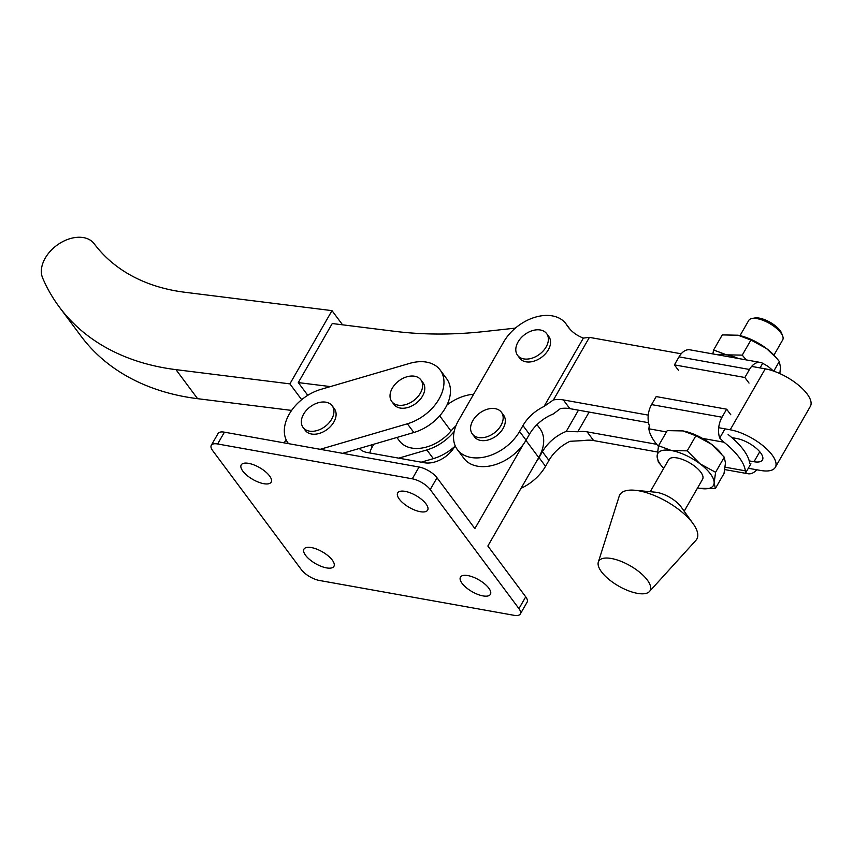 <?xml version="1.0" encoding="UTF-8"?>
<svg xmlns="http://www.w3.org/2000/svg" width="853" height="853" viewBox="0 0 853 853"><rect width="100%" height="100%" fill="white"/><g stroke="black" fill="none" stroke-linecap="round" stroke-linejoin="round"><path stroke-width="1.28" d="M454.766 446.428A39.483 26.827 143.3 0 1 433.335 458.637L421.233 462.177M454.191 431.458A39.483 26.827 143.3 0 1 426.841 449.926L398.735 458.157M392.295 388.179A18.137 12.326 143.3 0 1 406.86 376.813A18.137 12.326 143.3 0 1 420.87 379.852A18.137 12.326 143.3 0 1 420.348 393.201A18.137 12.326 143.3 0 1 405.783 404.567A18.137 12.326 143.3 0 1 391.772 401.528A18.137 12.326 143.3 0 1 392.295 388.179M420.87 379.852L423.035 382.752A18.137 12.326 143.3 0 1 422.512 396.101A18.137 12.326 143.3 0 1 407.947 407.467A18.137 12.326 143.3 0 1 393.937 404.429L391.772 401.528M303.615 414.142A18.137 12.326 143.3 0 1 318.18 402.776A18.137 12.326 143.3 0 1 332.19 405.815A18.137 12.326 143.3 0 1 331.668 419.164A18.137 12.326 143.3 0 1 317.103 430.53A18.137 12.326 143.3 0 1 303.103 427.492A18.137 12.326 143.3 0 1 303.615 414.142M332.19 405.815L334.355 408.726A18.137 12.326 143.3 0 1 333.832 422.075A18.137 12.326 143.3 0 1 319.267 433.441A18.137 12.326 143.3 0 1 305.267 430.402L303.103 427.492M288.143 443.155L288.517 443.645A39.483 26.827 143.3 0 1 288.143 443.155A39.483 26.827 143.3 0 1 320.931 389.363L409.6 363.399A39.483 26.827 143.3 0 1 440.148 369.999A39.483 26.827 143.3 0 1 443.955 383.21A39.483 26.827 143.3 0 1 407.371 423.792L320.174 449.318M440.148 369.999L446.641 378.711A39.483 26.827 143.3 0 1 450.448 391.922A39.483 26.827 143.3 0 1 413.865 432.503L342.671 453.348M518.07 341.936A18.137 12.326 143.3 0 1 532.635 330.569A18.137 12.326 143.3 0 1 546.634 333.608A18.137 12.326 143.3 0 1 546.123 346.958A18.137 12.326 143.3 0 1 531.558 358.324A18.137 12.326 143.3 0 1 517.547 355.285A18.137 12.326 143.3 0 1 518.07 341.936M517.547 355.285L519.712 358.196A18.137 12.326 -36.7 0 0 533.722 361.235A18.137 12.326 -36.7 0 0 548.287 349.869A18.137 12.326 -36.7 0 0 548.799 336.519L546.634 333.608M749.211 460.876L754.009 461.729A19.747 7.784 -150.1 0 0 762.465 459.959A19.747 7.784 -150.1 0 0 760.62 452.847A19.747 7.784 -150.1 0 0 736.693 438.495L731.906 437.642M578.462 410.176L566.253 431.405A34.546 23.479 143.3 0 0 542.433 451.706L539.043 457.603A39.483 26.827 143.3 0 1 536.153 462.027M521.023 488.342A39.483 26.827 -36.7 0 0 545.536 466.314L548.927 460.417A34.546 23.479 -36.7 0 1 570.017 441.3L583.751 440.564A34.546 23.479 -36.7 0 1 593.635 440.574L657.46 451.994M681.184 353.792L589.423 337.361L583.367 338.087L544.054 406.454A34.546 23.479 143.3 0 0 522.964 425.562L519.573 431.469A39.483 26.827 143.3 0 1 470.941 457.453A39.483 26.827 143.3 0 1 457.368 449.595A39.483 26.827 143.3 0 1 458.498 420.529L503.728 341.882A39.483 26.827 143.3 0 1 535.428 317.145A39.483 26.827 143.3 0 1 565.923 323.756A39.483 26.827 143.3 0 1 566.723 324.918L569.569 328.746M457.368 449.595L463.861 458.306A39.483 26.827 -36.7 0 0 477.435 466.175A39.483 26.827 -36.7 0 0 526.056 440.18L529.446 434.284A34.546 23.479 -36.7 0 1 553.266 413.982L560.496 408.544A34.546 23.479 -36.7 0 1 569.836 408.63L648.536 422.715M472.85 420.582A18.137 12.326 143.3 0 1 487.415 409.216A18.137 12.326 143.3 0 1 501.415 412.255A18.137 12.326 143.3 0 1 500.892 425.604A18.137 12.326 143.3 0 1 486.327 436.971A18.137 12.326 143.3 0 1 472.327 433.932A18.137 12.326 143.3 0 1 472.85 420.582M501.415 412.255L503.579 415.166A18.137 12.326 143.3 0 1 503.057 428.515A18.137 12.326 143.3 0 1 488.492 439.881A18.137 12.326 143.3 0 1 474.492 436.843L472.327 433.932M566.253 431.405L577.812 431.767L589.124 412.084M577.812 431.767A34.546 23.479 143.3 0 1 587.141 431.863L593.635 440.574M656.693 444.306L587.141 431.863M748.326 468.265L760.503 470.44A34.546 13.616 29.9 0 0 775.302 467.337A34.546 13.616 29.9 0 0 763.67 446.279A34.546 13.616 29.9 0 0 730.2 429.784L718.706 427.726M648.259 415.123L563.343 399.918L569.836 408.63M775.302 467.337L810.35 406.391A34.546 13.616 29.9 0 0 798.717 385.321A34.546 13.616 29.9 0 0 765.248 368.837L751.642 366.406M544.054 406.454L553.448 399.908L589.423 337.361M553.448 399.908A34.546 23.479 143.3 0 1 563.343 399.918M583.367 338.087A66.63 45.273 143.3 0 1 568.066 326.891A66.63 45.273 143.3 0 1 566.723 324.918M263.758 483.683A17.273 6.813 29.9 0 1 247.029 475.441A17.273 6.813 29.9 0 1 241.218 464.917A17.273 6.813 29.9 0 1 248.618 463.36A17.273 6.813 29.9 0 1 265.347 471.602A17.273 6.813 29.9 0 1 271.169 482.137A17.273 6.813 29.9 0 1 263.758 483.683M260.229 467.998A17.273 6.813 29.9 0 1 258.928 467.252M420.241 511.693A17.273 6.813 29.9 0 1 403.512 503.451A17.273 6.813 29.9 0 1 397.69 492.927A17.273 6.813 29.9 0 1 405.1 491.371A17.273 6.813 29.9 0 1 421.83 499.613A17.273 6.813 29.9 0 1 427.641 510.147A17.273 6.813 29.9 0 1 420.241 511.693M416.712 496.009A17.273 6.813 29.9 0 1 415.411 495.262M326.518 567.895A17.273 6.813 -150.1 0 0 333.928 566.349A17.273 6.813 -150.1 0 0 328.106 555.815A17.273 6.813 -150.1 0 0 311.377 547.573A17.273 6.813 -150.1 0 0 303.967 549.129A17.273 6.813 -150.1 0 0 309.788 559.653A17.273 6.813 -150.1 0 0 326.518 567.895M483.001 595.906A17.273 6.813 -150.1 0 0 490.4 594.36A17.273 6.813 -150.1 0 0 484.589 583.825A17.273 6.813 -150.1 0 0 467.849 575.583A17.273 6.813 -150.1 0 0 460.449 577.14A17.273 6.813 -150.1 0 0 466.271 587.664A17.273 6.813 -150.1 0 0 483.001 595.906M536.995 424.634L539.864 428.483A39.483 26.827 143.3 0 1 538.733 457.549L487.852 546.016L525.725 596.844L518.944 608.637L430.221 489.579A14.81 5.832 29.9 0 0 412.276 478.81L217.632 443.976A14.81 5.832 29.9 0 0 211.288 445.298A14.81 5.832 29.9 0 0 212.674 450.629L301.397 569.697A14.81 5.832 -150.1 0 0 319.342 580.456L513.986 615.301A14.81 5.832 -150.1 0 0 520.33 613.968A14.81 5.832 -150.1 0 0 518.944 608.637M373.806 444.232L372.303 446.833A24.684 16.772 -36.7 0 0 369.775 452.964M520.33 613.968L527.111 602.175A14.81 5.832 -150.1 0 0 525.725 596.844M321.688 551.465A17.273 6.813 -150.1 0 0 322.988 552.211M478.17 579.475A17.273 6.813 -150.1 0 0 479.471 580.221M523.177 444.605L474.876 528.593L437.003 477.776L430.221 489.579M359.348 448.465A24.684 16.772 -36.7 0 0 367.099 452.485L424.346 462.742A24.684 16.772 -36.7 0 0 454.734 446.492L455.171 445.735M284.22 442.878L286.086 439.636M211.288 445.298L218.069 433.505A14.81 5.832 29.9 0 1 224.414 432.172L419.058 467.017A14.81 5.832 29.9 0 1 437.003 477.776M773.948 355.136L782.691 339.91A19.566 7.72 -150.1 0 0 782.702 336.103A19.566 7.72 -150.1 0 0 769.577 323.468A19.566 7.72 -150.1 0 0 752.058 318.478A19.566 7.72 -150.1 0 0 751.472 318.596A19.566 7.72 -150.1 0 0 748.763 320.397L740.009 335.624M650.253 491.712L668.677 459.682A19.566 7.72 29.9 0 1 671.386 457.88A19.566 7.72 29.9 0 1 692.679 464.757A19.566 7.72 29.9 0 1 702.605 479.194L684.181 511.224M649.485 591.502L695.941 540.312A44.42 17.508 -150.1 0 0 693.148 523.753A44.42 17.508 -150.1 0 0 634.92 490.262A44.42 17.508 -150.1 0 0 625.963 490.699A44.42 17.508 -150.1 0 0 619.203 496.179L598.326 562.084A29.61 11.675 -150.1 0 0 614.8 583.719A29.61 11.675 -150.1 0 0 645.977 593.421A29.61 11.675 -150.1 0 0 649.485 591.502A29.61 11.675 -150.1 0 0 636.082 569.548A29.61 11.675 -150.1 0 0 602.836 558.438A29.61 11.675 -150.1 0 0 598.326 562.084M658.431 446.354A54.496 21.485 29.9 0 1 655.115 442.291A54.496 21.485 29.9 0 1 648.888 428.792L649.272 425.444A17.764 10.993 -79.9 0 1 651.575 404.599L722.022 417.213A17.764 10.993 100.1 0 0 719.719 438.047L724.016 442.238A54.496 21.485 29.9 0 1 745.309 470.813L745.671 472.871A17.764 10.993 100.1 0 0 747.985 473.735A17.764 10.993 100.1 0 0 756.739 469.768M717.426 354.741A32.083 12.646 29.9 0 1 726.607 354.848A32.083 12.646 29.9 0 1 738.431 358.505M779.845 373.593L780.495 367.344L779.311 361.48L776.731 358.313L766.431 348.472L750.928 340.038L742.249 355.136L746.247 359.902M773.756 371.14L779.311 361.48M742.249 355.136L726.607 354.848L713.598 350.007L722.278 334.909L738.048 335.218A32.083 12.646 29.9 0 1 766.431 348.472A32.083 12.646 -150.1 0 1 775.281 356.618L776.731 358.313M738.048 335.218L738.048 335.218A32.083 12.646 29.9 0 0 737.92 335.186L750.928 340.038M713.598 350.007L712.852 353.931M760.396 362.44L689.949 349.826A17.764 10.993 100.1 0 0 679.02 356.863L749.478 369.477A17.764 10.993 -79.9 0 1 760.396 362.44A17.764 10.993 -79.9 0 1 762.71 363.293L767.753 366.193A54.496 21.485 29.9 0 1 773.372 371.002M762.71 363.293L760.055 367.91M678.561 370.458L674.414 364.881L679.02 356.863M749.478 369.477L744.861 377.495L749.019 383.072M674.414 364.881L744.861 377.495M702.509 438.389A32.083 12.646 29.9 0 1 711.391 444.189L695.888 435.744L682.88 430.904A32.083 12.646 29.9 0 1 683.018 430.925A32.083 12.646 29.9 0 1 702.509 438.389L724.016 442.238M721.691 454.02L720.241 452.335A32.083 12.646 -150.1 0 0 711.391 444.189L724.282 457.187L725.466 463.062L724.016 473.5L715.336 488.598L714.153 482.723L715.592 472.285L700.089 463.851L687.209 450.842L695.888 435.744M749.67 463.414A54.496 21.485 -150.1 0 0 728.121 434.508M750.917 463.755L745.671 472.871M719.719 438.047L724.965 428.931M722.022 417.213L726.639 409.195L656.181 396.581L651.575 404.599M726.639 409.195L730.797 414.771M663.677 468.372A32.083 12.646 29.9 0 1 662.344 466.879A32.083 12.646 29.9 0 1 657.119 456.152L658.559 445.714L667.238 430.626L683.018 430.925M699.567 488.289L699.705 488.311A32.083 12.646 29.9 0 1 699.567 488.289A32.083 12.646 29.9 0 1 697.605 487.884M658.559 445.714L671.567 450.565A32.083 12.646 29.9 0 0 657.119 456.152L658.303 462.027L662.344 466.879M715.336 488.598L699.705 488.311A32.083 12.646 29.9 0 0 714.153 482.723A32.083 12.646 29.9 0 0 700.089 463.851A32.083 12.646 29.9 0 0 671.567 450.565L687.209 450.842M715.592 472.285L724.282 457.187M693.148 523.753L681.131 506.959A19.566 7.72 -150.1 0 0 655.477 492.213L634.92 490.262M752.058 318.478L754.905 317.977A17.103 6.739 29.9 0 1 770.216 322.349A17.103 6.739 29.9 0 1 781.7 333.384L782.702 336.103M331.998 310.641L289.892 383.871L175.953 369.637A305.033 207.258 143.3 0 1 59.39 307.123A305.033 207.258 143.3 0 1 42.65 278.003A31.092 21.133 143.3 0 1 44.58 259.301A31.092 21.133 143.3 0 1 69.498 238.819A31.092 21.133 143.3 0 1 94.203 243.777A237.912 161.643 -36.7 0 0 184.909 292.27L331.998 310.641L342.565 324.822M289.892 383.871L301.674 399.684M515.372 328.117L484.952 331.476A444.221 301.823 -36.7 0 1 394.683 331.327L332.254 323.532L298.294 382.592L307.784 395.312M291.619 410.421L197.597 398.682A305.033 207.258 143.3 0 1 81.035 336.157L59.39 307.123M455.918 425.839A39.483 26.827 -36.7 0 0 450.981 431A35.538 24.151 143.3 0 1 399.471 440.969L396.869 437.472M330.388 386.59L298.294 382.592M473.618 394.235L472.125 394.406A39.483 26.827 -36.7 0 0 446.961 405.036M433.335 458.637L426.841 449.926M407.371 423.792L413.865 432.503M754.009 461.729L759.746 451.749M539.043 457.603L545.536 466.314M519.573 431.469L526.056 440.18M765.248 368.837L730.2 429.784M522.964 425.562L529.446 434.284M542.433 451.706L548.927 460.417M538.733 457.549L525.938 440.383M372.303 446.833L370.98 445.053M419.058 467.017L412.276 478.81M224.414 432.172L217.632 443.976M745.309 470.813L725.125 467.199M648.888 428.792L666.481 431.949M175.953 369.637L197.597 398.682M472.914 395.472L472.125 394.406M450.981 431L439.69 415.848M565.923 323.756L569.985 329.205M724.762 469.576L747.985 473.735"/></g></svg>
